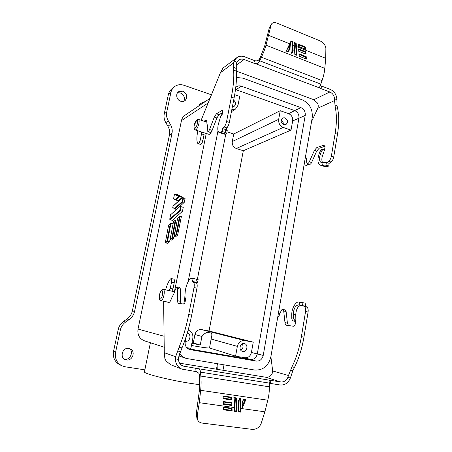 <?xml version="1.0" encoding="UTF-8"?>
<svg xmlns="http://www.w3.org/2000/svg" width="452" height="452" viewBox="0 0 452 452"><rect width="100%" height="100%" fill="white"/><g stroke="black" fill="none" stroke-linecap="round" stroke-linejoin="round"><path stroke-width="0.68" d="M126.436 359.933L125.859 359.809C119.249 358.278 122.243 347 128.848 348.43L130.645 349.085C135.866 351.842 132.283 361.159 126.436 359.933M177.613 92.688L180.235 92.903C183.885 94.722 185.122 97.485 183.958 101.203M180.693 101.248C176.534 100.056 175.246 93.598 178.777 91.609L182.8 91.208C186.947 93.643 187.778 96.694 185.292 100.367C183.992 101.485 182.455 101.779 180.693 101.248M165.415 242.215L165.568 242.865L167.556 241.278L167.07 240.888L165.415 242.215L168.641 224.994L170.545 223.339M179.647 216.435L177.63 218.18L179.404 216.779L176.11 234.458L174.286 236.091L174.495 236.543L175.568 236.803L177.625 235.108L181.382 216.621L180.065 216.282L176.608 234.859L177.625 235.108M169.777 219.079L170.585 214.785L179.726 206.711L180.376 207.056L180.998 206.784L180.258 210.768L179.755 210.383L169.777 219.079L169.924 219.745L180.258 210.768L182.455 211.316L183.258 207.355L180.212 206.372L183.258 207.355M170.585 214.785L179.851 206.468M177.692 208.383L184.28 202.326L185.083 198.383L183.489 197.97L182.749 201.937L182.246 201.552L174.523 208.457L172.783 207.496L174.709 208.926M172.783 207.496L173.054 206.106L182.331 197.693M175.523 199.558L175.839 200.089L179.845 196.405L178.851 196.49L175.523 199.558L173.641 198.603L173.788 199.055L175.715 200.033M173.478 221.836L175.195 220.373L171.935 237.82L172.427 238.215L170.376 239.848L170.161 239.402L173.472 221.734L175.438 220.039M191.874 343.204L200.213 345.046L201.976 336.48C204.654 332.943 207.231 331.728 209.717 332.836C211.689 332.791 212.282 334.169 211.502 336.966L209.525 347.967C208.18 348.17 203.197 347.52 194.58 346.029L191.439 345.464M211.474 131.701C210.485 133.696 209.626 134.572 208.892 134.317L195.366 129.995M219.412 132.543L224.378 134.154L225.847 134.069L220.423 132.312L218.977 132.408C217.706 131.442 217.452 128.854 218.22 124.639L221 115.345L221.932 115.65L222.633 112.13L222.469 110.35L222.096 110.39L216.406 113.819L214.31 117.085L209.53 129.538C208.897 131.057 208.327 131.752 207.807 131.617L207.519 126.051L206.818 123.006C206.959 121.407 206.779 120.441 206.276 120.108L203.914 121.17M165.613 289.873C166.907 285.178 168.494 281.562 170.376 279.025L171.161 278.545C171.76 278.89 171.884 280.082 171.534 282.116L170.28 288.331L169.201 290.625M166.816 301.891L168.686 302.524C169.692 302.467 170.641 301.038 171.528 298.235L173.743 294.066L175.619 288.952L177.122 286.913L177.676 288.551L177.636 300.744C177.653 302.332 177.958 303.219 178.557 303.416L183.772 304.021C184.348 303.93 184.823 303.1 185.19 301.535L185.958 297.642L184.727 298.614L185.134 292.71C185.518 286.003 189.043 278.121 191.625 278.347L193.14 278.359L192.524 281.477L193.597 282.427C194.32 283.263 194.462 284.969 194.021 287.551L188.727 314.536C186.343 326.536 183.111 337.469 179.032 347.339L175.658 356.69L164.291 352.718L164.85 358.385L166.053 360.978L170.5 364.651L181.783 369.086C177.659 367.21 175.529 363.809 175.382 358.877L175.658 356.69M242.786 351.424L242.571 351.379C238.249 350.492 239.922 342.576 244.204 343.571L244.323 343.599C248.69 344.379 247.131 352.39 242.786 351.424M187.247 333.113C191.891 334.056 190.077 342.232 185.439 341.203L185.269 341.17M283.681 124.763C280.607 122.588 280.308 120.294 282.782 117.882L284.941 117.797C288.02 120.012 288.303 122.311 285.771 124.695L283.681 124.763M113.559 351.289C112.633 357.272 114.616 361.707 119.509 364.6L121.616 365.674C116.672 362.753 114.667 358.261 115.599 352.204L120.288 330.175C121.079 326.751 122.871 324.027 125.673 321.999L129.272 319.474L127.091 318.959L123.532 321.451C120.757 323.457 118.983 326.152 118.204 329.531L113.559 351.289L115.599 352.204M167.907 126.232L170.449 124.509L168.308 120.876C166.669 118 166.155 115.023 166.754 111.949L170.89 92.536C171.404 90.219 172.523 88.332 174.235 86.88L171.67 89.01C169.975 90.451 168.867 92.321 168.359 94.615L164.257 113.819C163.664 116.859 164.172 119.797 165.794 122.639L167.907 126.232C169.523 129.063 170.037 132.001 169.443 135.046L132.34 310.987C131.588 314.309 129.843 316.965 127.091 318.959M129.718 348.65C133.628 352.153 130.216 359.848 124.905 359.436M222.994 370.261L223.994 364.917M199.835 384.635C177.45 382.149 140.888 373.38 144.499 371.567L150.397 342.729M144.849 369.843L125.006 366.764L121.616 365.674M170.449 124.509C172.076 127.374 172.596 130.345 171.997 133.425L134.577 311.4C133.815 314.761 132.046 317.457 129.272 319.474M174.235 86.88C177.088 84.654 180.359 84.128 184.037 85.298L211.525 94.83M217.118 365.713L217.248 369.329M157.104 344.921L144.369 340.785C139.391 338.684 137.272 334.785 138.013 329.079L181.455 120.639C181.964 118.345 183.128 116.565 184.947 115.3L210.112 98.293M198.84 105.909C199.564 104.062 201.682 102.627 205.197 101.615M165.568 242.865L167.641 243.329L169.579 241.735L171.268 233.498M169.924 219.745L172.365 220.327L182.455 211.316M185.083 198.383L182.693 197.592L182.207 197.925L182.862 198.242L183.489 197.97L182.693 197.592M175.839 200.089L178.483 200.761L182.405 197.066L177.512 194.688L174.449 194.196L178.851 196.49M170.376 239.848L171.545 240.114L173.545 238.47L177.094 221.079M174.432 291.721L206.242 133.47M168.641 225.09L170.958 223.186L167.545 241.278L169.579 241.735M170.958 223.186L173.105 223.695M174.523 208.457L174.839 208.988L182.749 201.937L184.28 202.326M174.839 208.988L176.534 209.406M174.783 193.981L179.834 196.405L182.405 197.066M177.252 220.22L175.856 219.887L172.427 238.215L173.545 238.47M236.469 77.467L242.944 78.151L302.315 99.858C309.609 103.395 312.908 109.412 312.196 117.904L270.872 356.775C268.471 366.018 263.053 370.437 254.612 370.024L186.286 358.442C183.653 357.526 181.438 355.933 179.653 353.673M183.727 304.015L184.789 298.625M188.151 281.658L218.005 130.82M221.068 115.367L221.486 113.237M177.636 218.276L174.353 235.865M179.404 216.779L180.065 216.282M176.11 234.458L176.608 234.859L174.495 236.543M179.726 206.711L180.212 206.372M175.195 220.373L175.856 219.887M235.758 87.445L236.684 86.671C238.108 85.778 239.679 85.626 241.385 86.202L300.942 107.627C304.106 109.147 305.529 111.746 305.224 115.424L263.222 355.413C262.166 359.408 259.821 361.306 256.188 361.097L189.586 349.526C186.201 348.159 184.738 345.497 185.201 341.531L186.179 336.537M196.62 283.172L196.71 282.703M197.371 279.308L225.785 134.103M226.599 129.944L227.034 127.724M211.084 339.034L237.351 346.379C238.515 342.271 240.978 340.339 244.741 340.582L201.513 329.587C198.179 329.355 195.987 330.994 194.936 334.514L201.976 336.48M200.213 345.046L193.32 342.876L194.936 334.514M191.987 342.639L193.32 342.876M188.134 330.079C191.721 331.497 193.281 334.248 192.823 338.322L190.874 348.373L186.721 347.644M209.525 347.967L235.571 356.153L244.803 357.758L250.368 359.509L187.823 348.656M237.351 346.379L235.571 356.153M256.188 361.097L250.368 359.509C253.951 359.719 256.261 357.86 257.301 353.939L263.222 355.413M305.224 115.424L298.925 118.254L257.301 353.939L251.408 352.487L253.25 342.158L244.741 340.582M201.513 329.587L209.05 331L243.306 150.731L291.031 130.108L292.664 120.921L298.925 118.254C299.23 114.633 297.823 112.085 294.704 110.599L300.942 107.627M241.385 86.202L235.978 89.694L294.704 110.599L288.647 113.667L280.251 110.706L233.735 134.007L227.017 131.82M235.424 90.067L235.978 89.694L235.498 89.541M206.863 121.724L206.44 121.995M203.417 132.566L200.891 131.758M201.36 132.137L203.908 132.95L204.05 134.69L202.897 140.425C202.213 143.064 201.428 144.403 200.535 144.437L198.117 143.685M234.125 61.133L236.724 57.726L223.808 67.461L222.87 68.297L220.418 72.715L233.639 62.879L234.125 61.133L236.825 62.15L236.277 63.868L236.289 71.094C236.859 78.456 236.119 87.451 234.079 98.084L229.328 122.413C228.802 124.808 227.983 126.639 226.87 127.899L225.345 129.464L227.232 130.701M222.537 112.616L219.028 114.695L216.92 117.949L212.135 130.379C211.502 131.894 210.926 132.583 210.4 132.447L207.92 131.651M204.05 134.69L201.513 133.882L201.185 132.069M220.423 132.312L222.051 131.459L222.616 128.577L225.345 129.464M233.639 62.879L233.627 70.111C234.17 77.478 233.413 86.485 231.362 97.135L226.582 121.503C226.051 123.899 225.237 125.735 224.13 127.001L222.616 128.577M220.418 72.715L201.129 120.26M201.513 133.882L200.355 139.623C199.671 142.273 198.886 143.612 198.004 143.651L197.846 143.499C196.62 141.397 196.547 137.549 197.626 131.961L197.863 130.792M173.749 279.116L173.839 279.127C174.449 279.472 174.574 280.664 174.229 282.698L172.975 288.896L171.896 291.19M179.817 287.495L180.45 289.139L180.444 301.314L180.964 303.699M195.88 282.506L197.53 282.675L195.422 282.11L196.507 283.059C197.247 283.896 197.394 285.602 196.953 288.178L191.693 315.117C189.32 327.095 186.088 338.006 182.003 347.854L178.625 357.187L178.427 359.38L175.382 358.877M164.291 352.718L163.624 301.247M305.512 156.533L306.247 158.127L306.654 162.206L307.241 163.556C307.953 163.754 308.648 163.161 309.332 161.771L314.422 150.363L316.886 147.488L324.655 144.973L325.061 146.714L324.508 150.024L322.609 155.386C321.626 158.403 321.587 160.742 322.508 162.404M324.508 150.024L323.903 149.838C322.751 149.714 321.914 150.256 321.389 151.465L320.276 154.618C319.072 158.562 319.298 161.149 320.965 162.381L326.796 162.59L328.655 161.274C329.994 160.2 330.892 158.545 331.344 156.302L335.141 133.442C336.751 123.441 336.808 114.831 335.305 107.61L334.553 100.598L317.863 108.164L311.558 121.594M328.706 166.059L326.61 166.664L321.897 165.138L325.948 165.166L328.706 166.059L329.152 163.358L331.022 162.053C332.367 160.98 333.265 159.324 333.712 157.093L337.486 134.261C339.09 124.277 339.13 115.678 337.61 108.463L337.028 105.757L336.915 99.689C336.593 94.75 334.378 91.321 330.271 89.4L321.383 86.016L321.14 88.699L320.044 88.112L319.558 87.281L320.796 84.123L259.702 60.788L261.397 57.234C263.341 53.031 264.623 49.969 265.996 45.189L270.934 25.634L271.748 23.724C272.997 22.425 274.833 22.255 277.262 23.221L319.841 40.804C323.27 42.369 325.282 44.816 325.881 48.138L325.717 58.297L324.807 68.388L265.996 45.189M320.581 165.234L324.677 166.562L326.61 166.664M307.394 163.607L309.501 164.279C310.213 164.483 310.914 163.89 311.597 162.505L316.694 151.121L319.168 148.25L325.112 146.205M270.884 356.707L272.686 370.951L288.449 375.516L291.958 366.917C296.354 357.899 299.501 347.803 301.399 336.644L305.569 311.513C305.885 309.1 305.512 307.467 304.45 306.609L302.913 305.608L300.885 305.445C297.851 306.111 296.139 309.23 295.755 314.801L295.851 320.395L295.241 324.022C294.919 325.474 294.376 326.225 293.608 326.265L286.523 325.248C285.692 325.011 285.178 324.135 284.986 322.621L283.703 311.016L282.777 309.4C282.071 309.326 281.466 309.931 280.963 311.213L278.991 315.925L277.596 317.914M288.5 325.53L287.415 323.118L286.105 311.524L285.172 309.914L282.777 309.4M200.66 390.313L267.776 400.195L264.878 411.8L261.053 423.829C259.081 427.733 256.064 429.569 252.007 429.349L202.349 423.112C200.326 422.835 198.829 421.914 197.869 420.349L197.253 415.524L199.304 402.692L200.66 390.313C201.276 384.341 201.18 380.799 200.835 376.081L200.468 372.137L269.296 383.104L269.008 380.364L270.991 380.392L270.239 383.398L280.195 384.985C284.935 385.33 288.342 382.968 290.421 377.906L292.834 370.736L294.501 367.357C298.908 358.357 302.049 348.283 303.936 337.141L308.083 312.049C308.4 309.648 308.021 308.015 306.948 307.151L305.405 306.151L305.885 303.247L298.879 302.004C295.416 301.557 291.534 308.756 291.738 315.112L291.783 318.377C291.93 319.807 292.63 320.722 293.89 321.123L295.67 321.491M243.306 150.731L236.289 148.516C233.322 147.205 231.983 144.877 232.283 141.532L233.735 134.007M209.05 331L253.25 342.158M244.803 357.758C248.21 357.956 250.414 356.199 251.408 352.487M292.664 120.921C292.964 117.486 291.625 115.068 288.647 113.667M231.418 111.712L235.526 109.045L238.001 105.26L239.718 96.423L234.707 94.66M236.825 62.15L238.498 60.167C240.165 59.003 242.035 58.788 244.108 59.523L253.787 63.19L254.532 60.562L244.634 56.799C241.707 55.754 239.068 56.065 236.724 57.726M225.797 129.617L225.237 132.487L222.051 131.459M181.783 369.086L194.948 371.408L195.304 368.177L183.066 366.063C180.291 364.866 178.743 362.64 178.427 359.38M195.422 282.11L192.524 281.477M196.773 282.703L196.23 282.816M198.134 279.596L193.14 278.359M184.727 298.614L185.727 298.817M317.863 108.164C318.451 106.395 318.327 104.689 317.485 103.05L313.812 99.7L329.83 91.988C332.576 93.236 334.158 95.508 334.565 98.807L334.553 100.598M326.796 162.59L329.152 163.358M321.897 165.138L319.988 165.042C317.649 163.319 317.321 159.697 319.01 154.172L320.118 151.036C320.643 149.832 321.479 149.296 322.621 149.414L323.903 149.838M324.118 149.894L322.621 149.414M295.851 320.395L295.438 320.31C294.179 319.903 293.472 318.988 293.325 317.558L293.275 314.276C293.67 308.699 295.376 305.575 298.393 304.902L300.885 305.445M305.405 306.151L298.393 304.902M290.421 377.906L287.811 377.471L288.449 375.516M287.811 377.471C286.223 380.742 283.856 382.239 280.709 381.963L265.686 377.222C267.431 377.471 269.036 376.991 270.505 375.776C271.929 374.522 272.652 372.911 272.686 370.951M235.526 109.045L231.791 109.796M280.251 110.706L278.681 119.334L232.283 141.532M236.289 148.516L283.201 127.436C279.884 125.876 278.375 123.176 278.681 119.334M283.201 127.436L291.031 130.108M240.769 350.176C243.17 348.526 243.645 346.418 242.199 343.859M185.704 338.938L186.614 335.175M233.684 100.107C235.955 102.434 236.034 104.587 233.921 106.553L232.345 106.966M225.237 132.487L226.695 133.459L225.847 134.069M233.627 70.111L313.812 99.7M329.83 91.988L321.14 88.699M254.532 60.562L256.109 60.986L258.6 60.144L260.346 57.285L258.979 62.133C258.154 63.421 256.951 63.913 255.369 63.613L253.787 63.19M320.242 85.388L321.383 86.016M265.686 377.222L179.613 363.193M195.304 368.177L197.049 368.487C198.761 368.685 199.824 369.425 200.236 370.702L199.581 376.691L198.914 373.318L196.688 371.719L194.948 371.408M270.991 380.392L280.709 381.963M270.239 383.398L269.302 383.262M283.184 124.543C283.517 122.599 282.85 121.074 281.172 119.966M258.979 62.133L259.702 60.788M200.468 372.137L200.236 370.702M324.807 68.388C324.316 73.297 323.468 76.382 322.061 80.58L320.796 84.123M271.595 23.928L269.369 27.657L264.64 46.177L260.346 57.285M269.296 383.104L269.369 386.822C269.347 391.274 269.121 394.602 267.776 400.195M199.581 376.691L199.473 389.782L196.315 413.586L196.931 418.416L197.479 419.541M306.207 56.664L306.36 59.088L299.077 56.206L298.93 53.771L306.207 56.664L305.575 57.138L298.964 54.274M305.914 51.827L306.06 54.246L298.783 51.342L298.636 48.906L305.914 51.827L305.275 52.296L298.665 49.415M286.218 51.116L289.348 44.59L289.63 49.319L288.365 51.963L286.218 51.116M296.433 46.516L296.964 55.37L294.845 54.528L294.162 43.528L294.58 42.595L296.156 43.228L296.433 46.516L325.717 58.297M292.823 45.064L293.173 50.94L292.003 53.404L291.224 53.093L290.54 42.064L290.964 41.132L292.546 41.77L292.823 45.064L294.314 45.669M305.552 47.031L305.761 49.409L298.484 46.477L298.28 44.087L305.552 47.031L304.987 47.449L305.36 49.251M223.118 398.732L222.972 395.958L231.452 397.195L231.599 399.952L223.118 398.732M223.407 404.291L223.26 401.512L231.746 402.715L231.893 405.478L223.407 404.291M245.995 399.308L242.453 407.636L242.17 402.337L243.605 398.963L245.995 399.308M234.413 407.568L233.882 397.545L236.3 397.901L236.933 410.331L236.373 411.563L234.571 411.32L234.413 407.568L199.304 402.692M238.526 408.139L238.176 401.517L239.52 398.37L240.402 398.494L241.04 410.896L240.475 412.122L238.69 411.879L238.526 408.139L236.831 407.907M223.644 409.828L223.548 407.071L232.034 408.241L232.13 410.987L223.644 409.828M299.077 56.167L305.959 58.929M298.783 51.302L305.659 54.082M289.63 49.319L288.964 49.308L288.794 46.471L289.15 44.997M288.794 46.471L286.297 51.144M286.602 51.042L288.065 51.844M290.557 42.262L291.224 53.065M291.382 52.929L291.704 53.285M291.529 52.991L292.506 50.929L293.173 50.94M292.506 50.929L291.981 42.194L292.546 41.77M294.179 43.725L294.845 54.494M294.998 54.364L296.568 55.212M296.269 54.867L295.591 43.658L296.156 43.228M298.484 46.449L305.072 48.912M304.987 47.449L298.54 44.844L298.314 44.409M294.365 43.844L294.563 42.641M291.981 42.194L291.015 41.804L290.947 41.172M231.396 397.184L230.78 397.579L223.282 396.494L222.977 396.082M223.282 396.494L223.107 398.517M223.367 398.155L230.865 399.24L231.599 399.952M231.684 402.709L231.068 403.105L223.57 402.043L223.271 401.636M223.57 402.043L223.395 404.071M223.655 403.709L231.158 404.76L231.893 405.478M242.187 402.286L242.413 406.84M242.594 405.484L245.074 399.658L245.928 399.302M245.074 399.658L243.532 399.139M241.04 410.896L240.362 410.744L239.729 398.884L240.345 398.489M239.729 398.884L239.453 398.54M239.56 398.856L238.198 401.466M238.436 401.489L238.961 411.337L238.684 411.778M236.933 410.331L236.255 410.179L235.628 398.285L236.243 397.89M235.628 398.285L233.887 397.687M234.176 398.076L234.848 410.772L234.565 411.218M231.978 408.235L231.362 408.631L223.859 407.597L223.554 407.184M223.638 409.738L223.859 407.597M223.938 409.28L231.458 410.309L232.13 410.987M236.255 410.179L235.944 410.924L236.373 411.563M238.961 411.337L240.052 411.484L240.475 412.122M194.275 125.294L196.665 120.277C197.626 120.373 197.874 121.407 197.405 123.385C197.089 125.272 196.287 126.95 194.998 128.424C194.049 128.289 193.806 127.244 194.275 125.294M198.462 119.384L198.637 119.441C199.23 119.904 199.321 121.249 198.908 123.475C197.801 127.718 196.563 129.871 195.191 129.939C194.1 129.905 193.767 128.396 194.196 125.407M159.607 294.693C159.957 292.608 160.726 291.161 161.912 290.359C162.754 291.297 162.923 292.823 162.421 294.936C162.059 297.054 161.285 298.501 160.093 299.275C159.268 298.297 159.104 296.766 159.607 294.693M174.698 291.777L163.392 289.41C164.342 289.947 164.528 291.879 163.957 295.201C163.11 298.744 162.104 300.574 160.929 300.704L169.246 302.382M171.935 237.82L170.223 239.181M304.094 164.748L305.575 165.223C306.366 165.528 307.236 165.076 308.196 163.861M120.288 330.175L118.204 329.531M125.673 321.999L123.532 321.451M132.34 310.987L134.577 311.4M169.443 135.046L171.997 133.425M168.308 120.876L165.794 122.639M166.754 111.949L164.257 113.819M170.89 92.536L168.359 94.615M181.455 120.639L208.236 102.881M164.161 336.254L138.013 329.079M170.308 223.667L167.07 240.888M180.376 207.056L179.755 210.383M182.246 201.552L182.862 198.242M173.02 206.259L182.207 197.925M174.438 194.366L173.641 198.603M188.919 349.277L190.281 349.69M169.251 290.585L171.946 291.15M204.112 121.034L206.637 121.859M206.643 120.571L205.502 120.192M212.135 130.379L209.53 129.538M216.92 117.949L214.31 117.085M216.406 113.819L219.028 114.695M222.638 110.57L222.096 110.39M226.87 127.899L224.13 127.001M229.328 122.413L226.582 121.503M234.079 98.084L231.362 97.135M236.068 68.337L233.418 67.354M244.108 59.523L236.108 65.354M202.897 140.425L200.355 139.623M172.975 288.896L170.28 288.331M174.229 282.698L171.534 282.116M181.857 365.459L184.376 366.414M177.489 351.034L180.455 351.543M182.003 347.854L179.032 347.339M191.693 315.117L188.727 314.536M196.953 288.178L194.021 287.551M196.507 283.059L193.597 282.427M177.636 300.744L180.444 301.314M180.45 289.139L177.676 288.551M196.513 279.099L195.908 282.217M337.028 105.757L334.734 104.904M334.565 98.807L336.915 99.689M335.305 107.61L337.61 108.463M335.141 133.442L337.486 134.261M331.344 156.302L333.712 157.093M328.655 161.274L331.022 162.053M320.276 154.618L322.609 155.386M324.903 145.211L324.157 144.956M316.886 147.488L319.168 148.25M316.694 151.121L314.422 150.363M309.332 161.771L311.597 162.505M325.948 165.166L326.401 162.46M283.703 311.016L286.105 311.524M284.986 322.621L287.415 323.118M295.755 314.801L293.275 314.276M304.45 306.609L306.948 307.151M305.569 311.513L308.083 312.049M301.399 336.644L303.936 337.141M291.958 366.917L294.501 367.357M290.291 370.301L292.834 370.736M295.438 320.31L293.89 321.123M302.495 305.518L302.981 302.608M320.044 88.112L255.369 63.613M197.049 368.487L269.725 380.217M323.135 162.212L322.683 164.907M321.389 151.465L320.118 151.036M293.325 317.558L291.783 318.377M299.156 304.959L299.642 302.055M322.061 80.58L261.397 57.234M200.835 376.081L269.369 386.822M269.369 27.657L270.934 25.634M197.253 415.524L196.315 413.586M290.692 44.211L268.754 35.392M240.933 408.472L264.878 411.8M305.665 58.59L305.575 57.138M299.139 54.579L299.224 56.037M305.366 53.748L305.275 52.296M298.845 49.72L298.93 51.178M287.89 51.551L288.964 49.308M298.636 46.319L298.54 44.844M290.749 42.381L291.015 41.804M295.591 43.658L294.631 43.268M230.865 399.24L230.78 397.579M231.158 404.76L231.068 403.105M243.639 399.449L242.425 402.308M231.362 408.631L231.458 410.309M240.362 410.744L240.052 411.484M234.848 410.772L235.944 410.924M206.869 122.136L198.637 119.441C197.761 118.136 194.733 121.667 194.207 125.368M163.392 289.41C161.601 289.376 160.319 291.139 159.545 294.693C159.093 298.947 159.556 300.953 160.929 300.704M174.297 236.034L177.625 218.209M169.726 219.237L170.579 214.717M172.743 207.598L173.009 206.191M217.468 363.832L216.468 369.199M164.375 347.277L157.104 344.916M178.952 355.939L186.286 358.442M168.636 225.017L165.364 242.368M173.472 221.762L170.172 239.345M278.364 313.473L280.031 313.824M174.444 194.236L173.596 198.705M308.682 164.019C308.055 164.952 307.1 165.375 305.812 165.302M201.377 132.142L203.908 132.95M171.161 278.545L173.839 279.127M177.122 286.913L179.89 287.506M320.965 162.381L321.395 162.522M227.254 130.588L226.695 133.459M197.53 282.675L198.14 279.573M319.558 87.281L319.598 86.863"/></g></svg>
